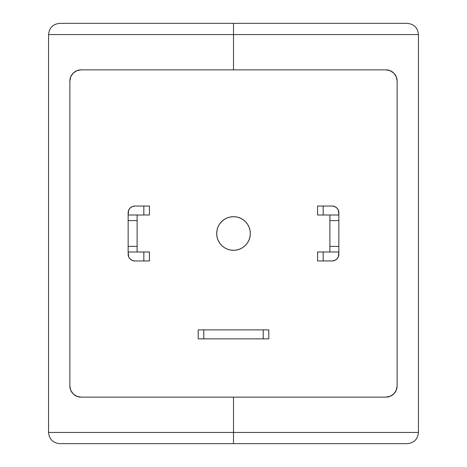 <?xml version="1.0" encoding="UTF-8"?>
<svg xmlns="http://www.w3.org/2000/svg" width="467" height="467" viewBox="0 0 467 467"><rect width="100%" height="100%" fill="white"/><g stroke="black" fill="none" stroke-linecap="round" stroke-linejoin="round"><path stroke-width="0.7" d="M392.823 394.767L389.525 396.541L385.929 397.137L233.5 397.137L233.5 432.442L418.432 432.442L418.432 34.558L233.5 34.558L233.5 69.863L385.929 69.863L389.525 70.459L392.829 72.239M394.095 393.605L393.342 394.335M395.467 391.813L394.732 392.87M395.642 75.485L396.687 77.936L397.137 81.071L396.285 76.781L393.856 73.144L390.219 70.715L385.929 69.863L81.071 69.863L76.781 70.715L73.144 73.144L70.715 76.781L69.863 81.071L69.863 385.929L70.715 390.219L73.144 393.856L76.781 396.285L81.071 397.137L385.929 397.137L390.219 396.285L393.856 393.856L396.285 390.219L397.137 385.929L396.687 389.069L395.642 391.521M394.72 74.119L395.473 75.193M393.348 72.671L394.09 73.389M247.481 224.16L245.385 221.615L247.481 224.16L249.034 227.067L249.991 230.219L250.312 233.5A16.812 16.812 0 0 1 233.5 250.312A16.812 16.812 0 0 1 216.688 233.5A16.812 16.812 0 0 1 233.5 216.688A16.812 16.812 0 0 1 250.312 233.5L249.991 236.781L249.034 239.933L247.481 242.84L245.385 245.385L242.84 247.481L245.385 245.385M128.659 210.191L128.145 215.007L149.44 215.007L149.44 206.04L143.836 206.04L143.836 215.007L149.44 215.007L149.44 206.04L143.836 206.04L143.836 215.007L128.145 215.007L128.145 254.235A6.725 6.725 90 0 0 134.87 260.96L149.44 260.96L143.836 260.96L143.836 251.993L149.44 251.993L149.44 260.96L149.44 251.993L143.836 251.993L143.836 260.96L134.87 260.96L132.295 260.446L130.112 258.992L128.659 256.809L128.145 251.993L143.836 251.993L128.145 251.993L128.145 246.389L137.111 246.389L137.111 251.993L137.111 246.389L128.145 246.389L128.145 220.611L137.111 220.611L137.111 246.389L137.111 220.611L128.145 220.611L128.145 212.765A6.725 6.725 0 0 1 134.87 206.04L143.836 206.04L134.87 206.04L132.295 206.554L130.112 208.008L128.659 210.191L130.112 208.008M317.56 251.993L317.56 260.96L323.164 260.96L317.56 260.96L317.56 251.993L323.164 251.993L317.56 251.993M317.56 215.007L317.56 206.04L323.164 206.04L323.164 215.007L317.56 215.007L317.56 206.04L332.13 206.04L323.164 206.04L323.164 215.007L317.56 215.007M338.855 254.235L338.855 215.007L329.889 215.007L329.889 220.611L329.889 215.007L323.164 215.007L338.855 215.007L338.855 220.611L329.889 220.611L329.889 246.389L329.889 220.611L338.855 220.611L338.855 246.389L329.889 246.389L329.889 251.993L329.889 246.389L338.855 246.389L338.855 251.993L329.889 251.993L338.855 251.993L338.341 256.809L338.855 254.235A6.725 6.725 0 0 1 332.13 260.96L323.164 260.96L323.164 251.993L329.889 251.993L323.164 251.993L323.164 260.96L332.13 260.96L334.705 260.446L336.888 258.992L338.341 256.809L336.888 258.992M219.519 242.84L221.615 245.385L219.519 242.84L217.966 239.933L217.009 236.781L216.688 233.5L217.009 230.219L217.966 227.067L219.519 224.16L221.615 221.615L224.16 219.519L221.615 221.615M128.145 254.235L128.659 256.809L130.112 258.992M137.111 215.007L137.111 220.611L137.111 215.007M338.855 212.765L338.855 215.007L338.341 210.191L336.888 208.008L334.705 206.554L332.13 206.04A6.725 6.725 -90 0 1 338.855 212.765L338.341 210.191L336.888 208.008M198.195 338.855L203.799 338.855L203.799 329.889L198.195 329.889L198.195 338.855L268.805 338.855L268.805 329.889L263.201 329.889L263.201 338.855L263.201 329.889L203.799 329.889L203.799 338.855L268.805 338.855L268.805 329.889L198.195 329.889L198.195 338.855M397.137 385.929L397.137 81.071L397.137 385.929A11.208 11.208 180 0 1 385.929 397.137L81.071 397.137L233.5 397.137L233.5 432.442L418.432 432.442L48.568 432.442L233.5 432.442L233.5 443.65L59.776 443.65L233.5 443.65L233.5 432.442L48.568 432.442C49.245 439.237 52.981 442.973 59.776 443.65L407.224 443.65C414.019 442.973 417.755 439.237 418.432 432.442M242.84 247.481L239.933 249.034L236.781 249.991L233.5 250.312L230.219 249.991L227.067 249.034L224.16 247.481L221.615 245.385M224.16 219.519L227.067 217.966L230.219 217.009L233.5 216.688L236.781 217.009L239.933 217.966L242.84 219.519L245.385 221.615M75.123 71.568L74.603 71.918M74.171 394.761L77.475 396.541L81.071 397.137A11.208 11.208 -90 0 1 69.863 385.929L69.863 81.071A11.208 11.208 0 0 1 81.071 69.863L385.929 69.863A11.208 11.208 90 0 1 397.137 81.071M75.782 395.812L76.781 396.285M233.5 443.65L407.224 443.65L233.5 443.65M391.871 395.432L392.403 395.082M391.218 71.188L390.219 70.715M74.177 72.233L77.475 70.459L81.071 69.863L233.5 69.863L233.5 34.558L48.568 34.558L233.5 34.558L233.5 23.35L59.776 23.35L407.224 23.35C414.019 24.027 417.755 27.763 418.432 34.558M72.905 73.395L73.658 72.665M71.533 75.187L72.268 74.136M69.863 81.071L70.313 77.931L71.358 75.479M71.358 391.515L70.313 389.064L69.863 385.929M72.28 392.881L71.527 391.807M73.652 394.329L72.91 393.611M233.5 34.558L48.568 34.558C49.245 27.763 52.981 24.027 59.776 23.35L407.224 23.35L233.5 23.35L233.5 34.558L418.432 34.558L233.5 34.558M48.568 432.442L48.568 34.558"/></g></svg>

